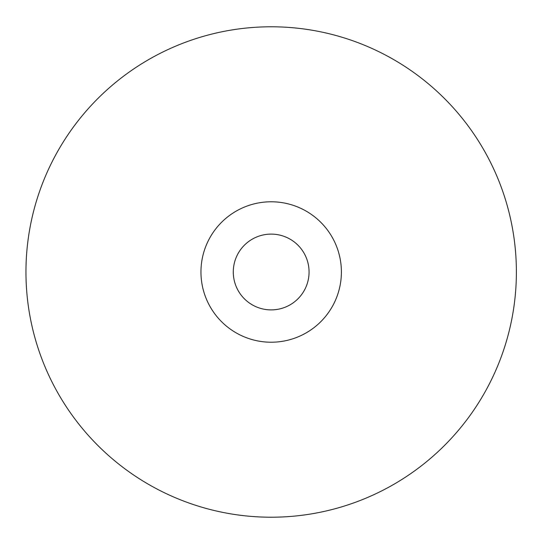 <?xml version="1.0" encoding="UTF-8"?>
<svg xmlns="http://www.w3.org/2000/svg" width="544" height="544" viewBox="0 0 544 544"><rect width="100%" height="100%" fill="white"/><g stroke="black" fill="none" stroke-linecap="round" stroke-linejoin="round"><path stroke-width="0.41" stroke-dasharray="2.72 2.04" d="M309.067 272A37.896 37.896 0 0 0 252.226 239.183A37.896 37.896 0 0 0 252.226 304.817A37.896 37.896 0 0 0 309.067 272M516.385 272A245.215 245.215 0 0 0 148.566 59.636A245.215 245.215 0 0 0 148.566 484.364A245.215 245.215 0 0 0 516.385 272"/><path stroke-width="0.82" d="M309.067 272A37.896 37.896 0 0 0 252.226 239.183A37.896 37.896 0 0 0 252.226 304.817A37.896 37.896 0 0 0 309.067 272M341.394 272A70.224 70.224 0 0 0 236.062 211.188A70.224 70.224 0 0 0 236.062 332.812A70.224 70.224 0 0 0 341.394 272M516.385 272A245.215 245.215 0 0 0 148.566 59.636A245.215 245.215 0 0 0 148.566 484.364A245.215 245.215 0 0 0 516.385 272"/></g></svg>

